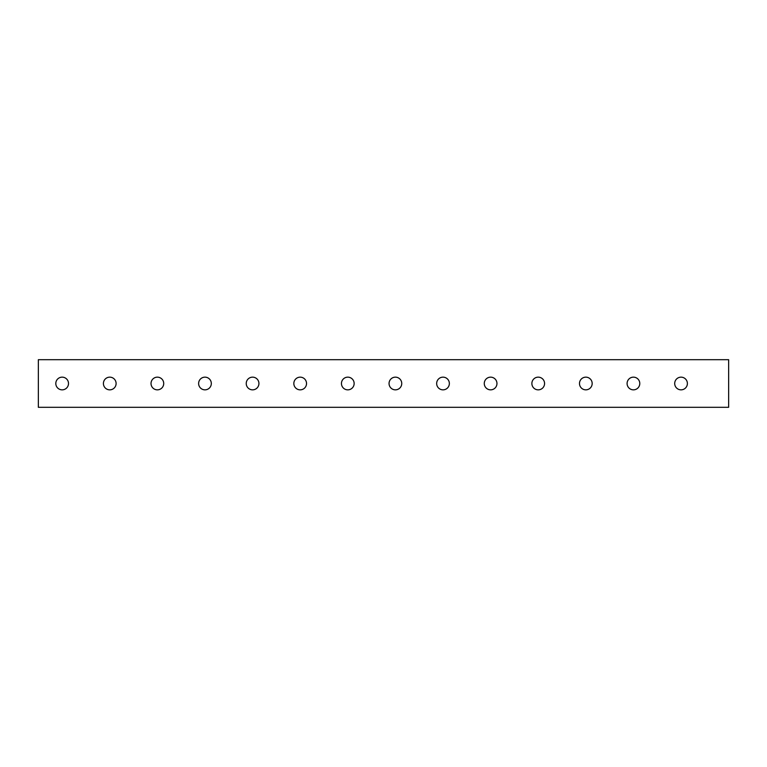 <?xml version="1.0" encoding="UTF-8"?>
<svg xmlns="http://www.w3.org/2000/svg" width="767" height="767" viewBox="0 0 767 767"><rect width="100%" height="100%" fill="white"/><g stroke="black" fill="none" stroke-linecap="round" stroke-linejoin="round"><path stroke-width="1.15" d="M674.701 383.5A6.347 6.347 0 0 1 681.038 377.153A6.347 6.347 0 0 1 687.385 383.5A6.347 6.347 0 0 1 681.038 389.847A6.347 6.347 0 0 1 674.701 383.5M55.809 383.5A6.347 6.347 0 0 1 62.156 377.153A6.347 6.347 0 0 1 68.503 383.5A6.347 6.347 0 0 1 62.156 389.847A6.347 6.347 0 0 1 55.809 383.5M103.411 383.5A6.347 6.347 0 0 1 109.758 377.153A6.347 6.347 0 0 1 116.105 383.5A6.347 6.347 0 0 1 109.758 389.847A6.347 6.347 0 0 1 103.411 383.5M151.022 383.5A6.347 6.347 0 0 1 157.369 377.153A6.347 6.347 0 0 1 163.716 383.5A6.347 6.347 0 0 1 157.369 389.847A6.347 6.347 0 0 1 151.022 383.5M389.051 383.5A6.347 6.347 0 0 1 395.398 377.153A6.347 6.347 0 0 1 401.745 383.5A6.347 6.347 0 0 1 395.398 389.847A6.347 6.347 0 0 1 389.051 383.5M198.624 383.5A6.347 6.347 0 0 1 204.971 377.153A6.347 6.347 0 0 1 211.318 383.5A6.347 6.347 0 0 1 204.971 389.847A6.347 6.347 0 0 1 198.624 383.5M627.09 383.5A6.347 6.347 0 0 1 633.437 377.153A6.347 6.347 0 0 1 639.783 383.5A6.347 6.347 0 0 1 633.437 389.847A6.347 6.347 0 0 1 627.09 383.5M579.488 383.5A6.347 6.347 0 0 1 585.825 377.153A6.347 6.347 0 0 1 592.172 383.5A6.347 6.347 0 0 1 585.825 389.847A6.347 6.347 0 0 1 579.488 383.5M531.876 383.5A6.347 6.347 0 0 1 538.223 377.153A6.347 6.347 0 0 1 544.57 383.5A6.347 6.347 0 0 1 538.223 389.847A6.347 6.347 0 0 1 531.876 383.5M341.449 383.5A6.347 6.347 0 0 1 347.796 377.153A6.347 6.347 0 0 1 354.143 383.5A6.347 6.347 0 0 1 347.796 389.847A6.347 6.347 0 0 1 341.449 383.5M436.663 383.5A6.347 6.347 0 0 1 443.01 377.153A6.347 6.347 0 0 1 449.357 383.5A6.347 6.347 0 0 1 443.01 389.847A6.347 6.347 0 0 1 436.663 383.5M246.236 383.5A6.347 6.347 0 0 1 252.583 377.153A6.347 6.347 0 0 1 258.93 383.5A6.347 6.347 0 0 1 252.583 389.847A6.347 6.347 0 0 1 246.236 383.5M484.274 383.5A6.347 6.347 0 0 1 490.612 377.153A6.347 6.347 0 0 1 496.958 383.5A6.347 6.347 0 0 1 490.612 389.847A6.347 6.347 0 0 1 484.274 383.5M293.838 383.5A6.347 6.347 0 0 1 300.185 377.153A6.347 6.347 0 0 1 306.532 383.5A6.347 6.347 0 0 1 300.185 389.847A6.347 6.347 0 0 1 293.838 383.5M728.65 407.306L728.65 359.694L38.35 359.694L38.35 407.306L728.65 407.306"/></g></svg>

